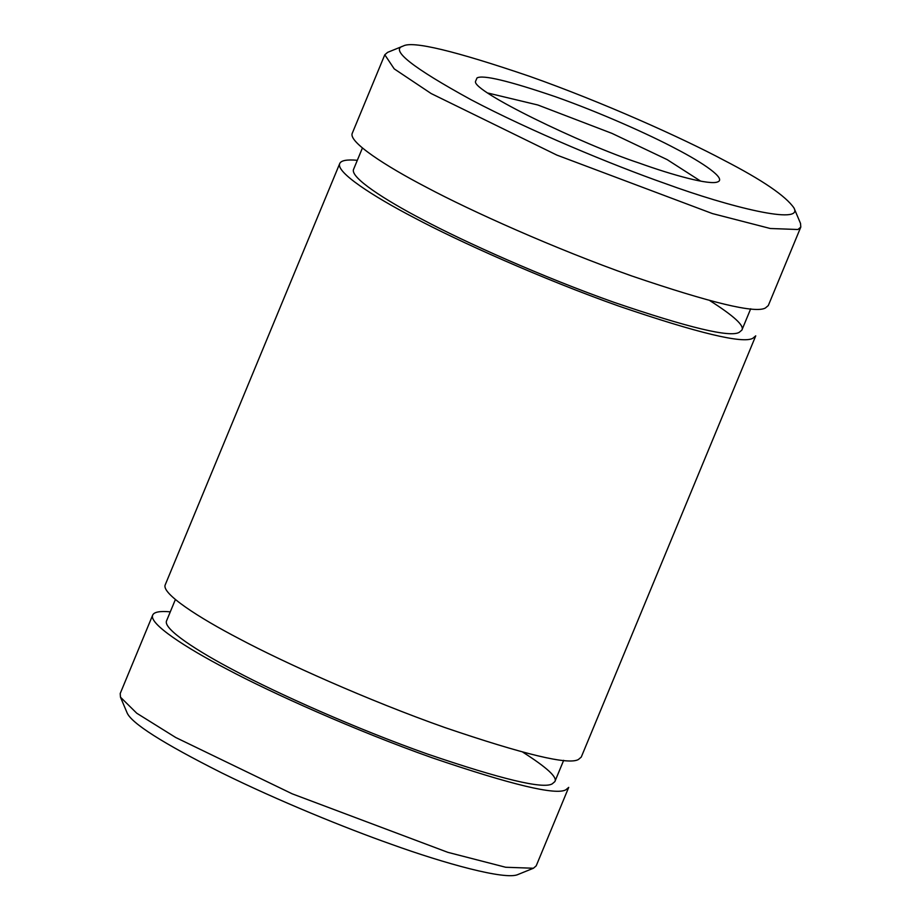 <?xml version="1.0" encoding="UTF-8"?>
<svg xmlns="http://www.w3.org/2000/svg" width="921" height="921" viewBox="0 0 921 921"><rect width="100%" height="100%" fill="white"/><g stroke="black" fill="none" stroke-linecap="round" stroke-linejoin="round"><path stroke-width="1.38" d="M477.009 77.94L475.489 81.508C472.565 91.237 581.635 144.16 639.243 163.086C672.272 175.025 710.137 185.489 717.758 181.863C726.577 178.789 703.045 162.787 675.807 148.707C650.007 134.95 600.699 112.742 555.467 96.74C508.887 80.864 482.742 74.601 477.009 77.94M488.072 93.079L537.841 104.994L611.981 133.384L667.161 159.621L700.674 181.138M403.168 46.05C412.412 40.662 454.606 50.77 529.759 76.385C602.748 102.208 682.323 138.046 723.952 160.242C762.392 180.09 785.728 196 793.983 207.973C803.642 225.219 730.434 207.444 664.95 183.44C613.167 165.285 530.208 130.943 471.022 99.721C412.435 67.601 389.779 49.722 403.076 46.085L403.168 46.05M387.66 52.336L384.794 54.765L394.223 68.879L431.189 93.562L556.814 155.073L712.394 213.568L770.278 228.5L797.92 229.513L800.798 227.084L800.522 223.423L794.006 208.008M352.259 133.315C348.276 141.857 385.439 165.976 426.561 187.354C470.539 210.794 554.592 248.658 631.691 275.943C711.081 302.986 755.657 313.67 765.42 307.982L768.298 305.553L800.798 227.084M120.478 697.185L126.994 712.601C131.081 723.043 162.603 743.109 221.581 772.823C278.361 800.844 345.893 828.232 391.241 844.235C444.532 863.495 505.641 880.372 517.924 874.524L533.432 868.238L505.687 867.26L447.813 852.328L292.222 793.833L175.669 737.479L136.745 713.222L120.478 697.185L120.202 693.536L152.702 615.067M170.293 611.832C159.84 610.899 153.968 612.005 152.679 615.136C148.695 623.678 185.858 647.808 226.98 669.176C270.958 692.627 355.022 730.48 432.11 757.764C511.5 784.819 556.077 795.491 565.839 789.804L568.718 787.374L536.206 865.844L533.432 868.238M353.583 169.337C349.865 177.304 384.552 199.822 422.935 219.774C463.977 241.659 542.434 276.991 614.388 302.456C688.482 327.703 730.088 337.673 739.195 332.354L741.877 330.098C744.686 325.85 734.025 316.03 709.884 300.66M357.325 160.3C346.872 159.356 341 160.461 339.711 163.593C335.728 172.135 372.89 196.265 414.024 217.644C457.99 241.083 542.055 278.936 619.154 306.221C698.532 333.275 743.109 343.959 752.871 338.26L755.75 335.843L581.255 757.097L578.388 759.514C568.614 765.213 524.049 754.529 444.659 727.475C367.56 700.202 283.507 662.337 239.529 638.898C198.406 617.519 161.244 593.389 165.227 584.847M166.551 620.869C162.833 628.847 197.52 651.366 235.903 671.317C276.945 693.202 355.402 728.534 427.356 754C501.45 779.247 543.045 789.205 552.163 783.898L554.845 781.63C557.654 777.393 546.993 767.573 522.852 752.192M403.076 46.085L387.568 52.37M352.283 133.234L384.794 54.765M741.877 330.098L750.707 308.777M353.606 169.268L362.437 147.947M563.675 760.32L554.845 781.63M175.404 599.49L166.574 620.812M339.745 163.524L165.25 584.777"/></g></svg>
